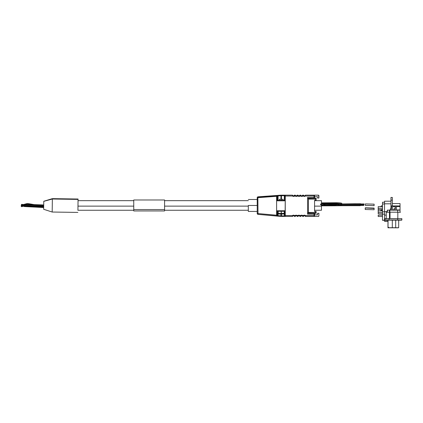 <?xml version="1.0" encoding="UTF-8"?>
<svg xmlns="http://www.w3.org/2000/svg" width="423" height="423" viewBox="0 0 423 423"><rect width="100%" height="100%" fill="white"/><g stroke="black" fill="none" stroke-linecap="round" stroke-linejoin="round"><path stroke-width="0.63" d="M400.042 209.908L400.042 206.551L396.494 206.551L400.042 206.551L400.042 203.574L392.333 203.574L392.333 205.879L392.333 197.451M392.666 206.551L395.246 206.551L392.666 206.551M400.042 212.388L400.042 205.943L396.494 205.943L400.042 205.943L400.042 203.574M394.807 208.803L395.262 208.084L395.272 205.938L392.666 205.943L395.272 205.943L395.193 208.275L395.262 205.948L395.204 208.253L395.278 205.927L395.278 208.026L395.278 205.927L395.605 205.927M381.35 205.869L382.487 205.853M382.487 208.248L378.204 208.248L378.204 206.636L380.314 206.636L381.139 206.234L380.314 206.636L382.487 206.636L378.204 206.636L378.204 213.789M382.487 212.51L378.204 212.51L378.204 210.897L382.487 210.897L378.204 210.897L378.204 208.19M381.065 210.501L380.362 210.887M382.487 215.175L378.204 215.175L378.204 216.507L378.204 215.122M382.487 213.842L378.204 213.842L378.204 212.457M382.487 203.986L382.487 202.247L382.487 203.986L384.539 203.986L382.487 203.986L382.487 214.16L382.487 203.986M382.487 220.304L382.487 214.16L384.539 214.16L384.539 201.226L384.539 203.801L390.963 203.801L384.539 203.801L384.539 215.122L384.539 214.181L382.487 214.16L382.487 220.304L384.539 220.304M382.487 209.581L378.204 209.507M384.539 221.335L384.539 215.122L386.236 215.122L384.539 215.122L384.539 221.335L387.976 221.335M390.963 209.068L390.963 197.451M392.333 197.499L392.333 200.132L390.963 200.132L392.333 200.132L392.333 205.879M392.333 197.446L390.963 197.446L390.963 208.29L391.36 208.29L390.963 208.29M400.042 209.94L396.483 209.94L400.042 209.94M394.04 209.94L392.655 209.94L394.04 209.94M400.042 209.269L400.042 212.23M387.976 221.139L384.539 221.139L387.976 221.139M387.272 211.606L384.539 211.606L387.272 211.606M384.539 220.172L382.487 220.172L384.539 220.172M384.539 211.791L382.487 211.791L384.539 211.791M382.487 210.115L381.345 210.115L380.314 210.897M248.317 205.462L257.226 205.462L248.317 205.462L248.317 211.431L248.317 205.462M279.317 199.281L279.317 200.306L281.205 200.306L281.205 199.281L279.317 199.281L281.205 199.281L281.205 200.306L283.087 200.306L283.087 199.281L281.205 199.281L283.087 199.281M278.72 214.012L280.782 214.012L278.731 214.012L280.782 214.012L280.782 213.324L281.205 213.324L281.205 211.267L278.186 211.267L278.207 213.499L280.782 213.499L278.186 213.324M277.181 195.669L277.171 196.272L277.287 195.415L258.019 196.817L257.866 197.673L258.004 214.35L276.748 216.058L276.61 215.207L257.226 213.493L257.226 197.673L257.226 213.493L276.61 215.207L276.748 216.058L277.245 216.105L277.171 215.254L276.61 215.207L276.61 196.309L276.61 215.207L277.171 215.254L277.171 210.754L285.118 210.754L285.255 216.407L292.372 216.407L292.605 215.55L285.255 215.55L285.255 196.023L285.118 200.819L277.171 200.819L277.171 196.272L257.866 197.673L258.004 214.35A0.857 0.857 0 0 1 257.226 213.493A0.857 0.857 0 0 0 258.004 214.35L282.141 216.407L281.459 215.894L280.946 215.862L280.666 216.375L280.946 215.862L278.064 215.64L278.064 211.267L278.064 215.64L281.459 215.894L281.459 213.324L281.459 215.894L280.946 215.862L280.946 213.324L280.946 215.862L284.346 215.894L284.346 211.267L284.346 215.894L281.205 215.883L281.205 213.324L280.946 215.862L281.459 215.894L281.713 216.407L280.867 216.386M277.821 211.267L277.805 215.593A0.513 0.513 0 0 1 277.245 216.105L277.171 215.254L277.234 216.1M277.821 200.306L278.064 195.897L277.768 195.384L279.466 195.257L279.762 195.77L279.466 195.257L280.671 195.193L277.768 195.384L278.064 195.897L278.064 200.306L278.064 195.897L281.459 195.685L281.459 199.281L281.459 195.685L280.946 195.706L280.946 199.281L280.946 195.706L284.346 195.685L284.346 200.306L284.605 195.685L284.605 200.306L277.684 200.359L284.658 200.365L284.605 196.023L285.255 196.023L285.118 216.407L292.372 216.407A0.513 0.513 0 0 0 292.838 216.111L292.975 215.91A0.719 0.719 0 0 1 294.001 215.91L294.138 216.111A0.513 0.513 0 0 0 294.609 216.407L295.111 216.407L295.344 215.55L294.371 215.55L294.609 216.407L294.371 215.55L296.227 215.18L297.11 215.55L297.348 216.407L297.85 216.407L298.088 215.55L297.11 215.55L298.971 215.18L299.854 215.55L300.087 216.407L300.589 216.407L300.827 215.55L299.854 215.55L301.71 215.18L302.593 215.55L302.826 216.407L303.333 216.407L303.566 215.55L302.593 215.55L304.449 215.18L305.332 215.55L305.517 216.148L305.332 215.55L314.056 215.55L305.332 215.55L305.094 216.095A0.513 0.513 0 0 0 305.57 216.407L314.252 216.37L314.569 215.894L314.569 213.213M284.203 213.499L283.69 214.012L284.198 213.324L281.507 213.499L284.198 213.499L283.886 213.969L284.203 213.499M278.355 213.858L278.202 213.324L278.355 213.858M314.569 200.407L314.569 211.384L316.145 211.384L316.145 213.324L316.145 211.384L315.288 211.384L315.288 212.468L316.145 213.324L315.288 212.468L315.288 211.384L314.569 211.384L314.569 200.407L315.288 200.407L315.288 199.106L308.441 199.106L308.441 212.468L315.288 212.468L308.441 212.468L308.113 212.795L308.441 212.468L308.441 199.106L315.288 199.106L315.288 200.407L316.145 200.407L316.145 198.25L316.145 200.407L315.288 200.407M305.332 215.55A1.232 1.232 0 0 0 303.566 215.55L303.936 215.91A0.719 0.719 0 0 1 304.967 215.91L305.332 215.55L305.57 216.407L318.371 216.407A0.513 0.513 0 0 0 318.889 215.894L318.889 213.287L317.514 213.287L317.514 214.842L314.569 214.842L317.514 214.842L317.514 213.287L318.889 213.287L318.889 215.894L318.371 216.407L314.056 216.407L314.056 214.181L307.584 214.181L307.584 213.393M295.164 216.148L295.111 216.407A0.513 0.513 0 0 0 295.577 216.111L295.714 215.91A0.719 0.719 0 0 1 296.745 215.91L296.877 216.105M297.903 216.148L297.85 216.407A0.513 0.513 0 0 0 298.315 216.111L298.453 215.91A0.719 0.719 0 0 1 299.484 215.91L299.621 216.111A0.513 0.513 0 0 0 300.087 216.407L299.854 215.55L299.484 215.91L299.854 215.55A1.232 1.232 0 0 0 298.088 215.55L298.453 215.91A0.719 0.719 0 0 1 299.484 215.91L299.616 216.105A0.513 0.513 0 0 0 300.087 216.407L300.589 216.407A0.513 0.513 0 0 0 301.06 216.111L301.197 215.91A0.719 0.719 0 0 1 302.223 215.91L302.36 216.111A0.513 0.513 0 0 0 302.826 216.407L302.593 215.55L302.223 215.91L302.593 215.55A1.232 1.232 0 0 0 300.827 215.55L301.197 215.91A0.719 0.719 0 0 1 302.223 215.91L302.36 216.105A0.513 0.513 0 0 0 302.826 216.407L303.333 216.407A0.513 0.513 0 0 0 303.799 216.111L303.936 215.91A0.719 0.719 0 0 1 304.967 215.91L305.099 216.105A0.513 0.513 0 0 0 305.57 216.407M297.295 216.148L297.11 215.55L296.883 216.111A0.513 0.513 0 0 0 297.348 216.407L297.295 216.148M292.425 195.426L292.605 196.023L285.255 196.023L292.605 196.023L292.425 195.426M295.164 195.426L295.344 196.023L295.164 195.426M294.551 195.426L294.371 196.023L295.344 196.023L293.488 196.399L292.605 196.023A1.232 1.232 0 0 0 294.371 196.023L294.609 195.167L295.111 195.167L294.609 195.167L294.371 196.023L294.001 195.669A0.719 0.719 0 0 1 292.975 195.669L292.605 196.023L292.975 195.669A0.719 0.719 0 0 0 294.001 195.669L294.371 196.023L293.969 196.304M297.903 195.426L298.088 196.023L297.903 195.426M297.295 195.426L297.11 196.023L298.088 196.023L296.227 196.399L295.344 196.023A1.232 1.232 0 0 0 297.11 196.023L297.348 195.167L297.85 195.167L297.348 195.167L297.11 196.023L296.745 195.669A0.719 0.719 0 0 1 295.714 195.669L295.344 196.023L295.714 195.669A0.719 0.719 0 0 0 296.745 195.669L297.11 196.023M300.647 195.426L300.827 196.023L300.647 195.426M300.034 195.426L299.854 196.023L300.827 196.023L298.971 196.399L298.088 196.023A1.232 1.232 0 0 0 299.854 196.023L300.087 195.167L300.589 195.167L300.087 195.167L299.854 196.023L299.484 195.669A0.719 0.719 0 0 1 298.453 195.669L298.088 196.023L298.315 195.468A0.513 0.513 0 0 0 297.85 195.167A0.513 0.513 0 0 1 298.315 195.468L298.321 195.468M303.386 195.426L303.566 196.023L303.386 195.426M302.773 195.426L302.593 196.023L303.566 196.023L301.71 196.399L300.827 196.023A1.232 1.232 0 0 0 302.593 196.023L302.826 195.167L303.333 195.167L302.826 195.167L302.593 196.023L302.223 195.669A0.719 0.719 0 0 1 301.197 195.669L300.827 196.023L301.197 195.669A0.719 0.719 0 0 0 302.223 195.669L302.593 196.023M307.584 198.186L307.584 197.398L314.056 197.398L314.056 196.023L305.332 196.023L305.57 195.167L305.332 196.023L314.056 196.023L314.056 195.167L305.57 195.167L318.572 195.209L318.889 198.033L317.514 198.033L317.514 196.711L314.569 196.711L317.514 196.711L317.514 198.033L318.889 198.033L318.889 195.685A0.513 0.513 0 0 0 318.371 195.167L314.056 195.167A0.513 0.513 0 0 1 314.569 195.685L314.252 195.209M284.943 210.929L285.118 215.55L284.605 215.55L284.605 215.894L284.605 215.55L285.118 215.55L285.118 216.407A0.513 0.513 0 0 1 284.605 215.894A0.513 0.513 0 0 0 285.118 216.407L284.605 216.407L284.346 215.894L284.605 216.407L282.141 216.407L281.882 215.894L282.141 216.407L285.255 216.407L285.255 215.55L292.605 215.55L293.488 215.18L294.371 215.55L294.609 216.407L295.111 216.396M297.11 215.55A1.232 1.232 0 0 0 295.344 215.55L295.714 215.91A0.719 0.719 0 0 1 296.745 215.91L297.11 215.55L297.348 216.407L297.855 216.396M280.666 216.375L279.027 216.264L279.328 215.756L279.027 216.264L277.758 216.153L278.064 215.64L277.805 215.254L277.171 215.254L277.245 216.105L277.758 216.153L277.805 215.593A0.513 0.513 0 0 1 277.245 216.105M277.287 195.415L277.255 195.421A0.513 0.513 0 0 1 277.805 195.934L280.946 195.706L280.671 195.193L292.372 195.167L285.255 195.167L285.255 196.023L285.255 195.167L285.118 196.023L285.118 195.167L281.681 195.172M308.272 212.637L307.584 213.324L307.584 198.25L308.113 198.778M305.078 195.516L305.332 196.023L304.449 196.399L303.566 196.023L303.804 195.479A0.513 0.513 0 0 0 303.333 195.167A0.513 0.513 0 0 1 303.799 195.468L303.566 196.023A1.232 1.232 0 0 0 305.332 196.023L304.967 195.669A0.719 0.719 0 0 1 303.936 195.669L303.809 195.489M305.147 215.392L304.449 215.18M301.953 215.201L301.467 215.201M296.925 215.392L296.227 215.18M293.731 215.201L293.245 215.201M293.245 196.372L293.731 196.372M298.273 196.182L298.971 196.399M301.467 196.372L301.953 196.372M314.569 198.366L314.569 195.685A0.513 0.513 0 0 0 314.056 195.167L314.056 196.023L314.569 196.023L314.527 195.484M314.569 203.611L314.569 207.64M307.833 198.503L316.145 198.25L307.584 198.25L307.584 213.324L316.145 213.324L307.833 213.076M257.226 197.673L257.866 197.673L258.019 196.817A0.857 0.857 0 0 0 257.226 197.673A0.857 0.857 0 0 1 258.019 196.817A0.857 0.857 0 0 0 257.226 197.673L277.165 196.098M277.255 195.421L277.171 196.272L277.805 196.272L277.805 195.934A0.513 0.513 0 0 0 277.255 195.421L276.764 195.458L276.61 196.309L276.764 195.458L257.887 197.076M315.896 198.503L315.616 198.778L315.896 198.503M314.056 216.407A0.513 0.513 0 0 0 314.569 215.894A0.513 0.513 0 0 1 314.056 216.407L314.056 215.55L314.569 215.55L314.056 215.55L314.056 214.181L314.569 214.181L314.056 214.181L314.056 213.324L314.056 214.181L307.584 214.181L307.584 213.324M314.569 198.25L314.569 197.398L314.056 197.398L314.056 198.25L314.056 197.398L314.569 197.398L314.569 196.023L314.056 196.023L314.056 197.398L307.584 197.398L307.584 198.25M277.789 211.267L284.605 211.267L284.605 215.55L284.658 211.214L277.789 211.267M284.219 213.324L284.219 211.267L281.205 211.267L281.507 214.012L283.68 214.012M303.867 215.994L303.566 215.55L303.413 216.402M301.197 215.91L300.827 215.55L300.589 216.407A0.513 0.513 0 0 0 301.06 216.111L301.123 215.994M298.453 215.91L298.088 215.55L297.85 216.407A0.513 0.513 0 0 0 298.315 216.111L298.384 215.994M295.577 216.111L295.582 216.095A0.513 0.513 0 0 1 295.111 216.407L295.344 215.55L295.577 216.111M292.901 215.994L292.975 215.91A0.719 0.719 0 0 1 294.001 215.91L294.371 215.55L294.138 216.105A0.513 0.513 0 0 0 294.609 216.407M294.604 195.188L294.53 195.516M294.138 195.468L294.138 195.474A0.513 0.513 0 0 1 294.609 195.167A0.513 0.513 0 0 0 294.138 195.468L294.154 195.442M292.388 195.273L292.372 195.167A0.513 0.513 0 0 1 292.838 195.468A0.513 0.513 0 0 0 292.372 195.167L292.605 196.023M297.343 195.188L297.274 195.516M296.883 195.468A0.513 0.513 0 0 1 297.348 195.167A0.513 0.513 0 0 0 296.883 195.468L296.893 195.442M295.132 195.273L295.111 195.167A0.513 0.513 0 0 1 295.577 195.468A0.513 0.513 0 0 0 295.111 195.167L295.344 196.023M300.081 195.188L300.013 195.516M298.453 195.669A0.719 0.719 0 0 0 299.484 195.669L299.616 195.474A0.513 0.513 0 0 1 300.087 195.167A0.513 0.513 0 0 0 299.621 195.468L299.854 196.023M297.871 195.273L298.088 196.023M302.826 195.188L302.752 195.516M302.36 195.468L302.36 195.474A0.513 0.513 0 0 1 302.826 195.167A0.513 0.513 0 0 0 302.36 195.468L302.376 195.442M300.589 195.167A0.513 0.513 0 0 1 301.06 195.468A0.513 0.513 0 0 0 300.589 195.167L300.827 196.023M303.354 195.273L303.566 196.023M305.115 195.437L305.099 195.474A0.513 0.513 0 0 1 305.57 195.167A0.513 0.513 0 0 0 305.099 195.468L304.967 195.669A0.719 0.719 0 0 1 303.936 195.669M305.57 195.167L305.332 196.023M294.371 215.55A1.232 1.232 0 0 0 292.605 215.55L292.975 215.91L292.605 215.55L292.372 216.407A0.513 0.513 0 0 0 292.838 216.111L292.975 215.91M297.348 216.407A0.513 0.513 0 0 1 296.883 216.111L296.883 216.111M300.087 216.407L299.854 215.55M302.826 216.407L302.593 215.55M303.799 216.105L303.799 216.111A0.513 0.513 0 0 1 303.333 216.407M281.464 195.172L281.205 195.69M277.805 200.306L277.805 196.272L277.171 196.272L277.171 200.819L285.118 200.819L284.785 200.491M280.671 195.193L280.946 195.706M284.943 200.65L285.118 196.023L284.605 196.023L284.605 195.685A0.513 0.513 0 0 1 285.118 195.167A0.513 0.513 0 0 0 284.605 195.685L284.605 195.167L284.346 195.685L281.692 195.685L281.951 195.167L281.459 195.685L281.713 195.172M277.165 215.444L277.805 215.254L277.805 211.267M281.713 216.407L281.459 215.894M285.118 210.754L277.171 210.754L277.684 211.214L277.171 210.754L277.171 215.254M314.569 215.894L314.569 213.324M280.782 213.864L280.782 213.324L281.507 213.324L281.507 214.012L281.507 213.499M280.782 213.499L280.782 213.969M77.927 206.133L133.747 206.133L77.927 206.133M164.579 206.133L248.317 206.133L164.579 206.133M314.569 206.133L321.459 206.133L321.459 204.975L321.459 206.133L314.569 206.133M321.459 204.071L321.459 200.666L314.569 200.666M321.459 210.257L321.459 206.133L321.459 210.252L314.569 210.257M321.459 200.676L321.459 204.261M34.036 204.605L27.532 203.474L24.365 204.277L24.608 204.706M22.911 206.154L21.806 206.752L21.478 206.144L21.806 206.752L22.905 206.154M26.818 204.304L29.758 204.394L26.818 204.304M24.872 204.928L24.862 204.542L21.451 204.394L21.42 205.118L21.451 204.394M24.82 204.542L24.894 204.933M24.894 204.986L24.814 204.595M24.82 204.854L24.851 204.558M24.867 204.547L24.872 204.954M21.409 204.706L21.414 205.113L21.409 204.706M21.51 205.435L21.552 204.795L24.973 204.938L21.552 204.795L21.536 205.435M21.531 205.478L21.552 204.795L24.978 204.727L24.973 205.43M24.973 204.938L24.973 205.218M21.552 204.795L21.51 205.499M43.68 206.408L24.872 206.419L24.872 205.885L24.872 206.419L21.451 206.154L21.451 205.848L24.872 205.848L21.451 205.848L21.451 206.154L21.451 205.435L21.451 205.848L21.451 205.441L24.872 205.176L24.872 205.885L43.685 205.874L24.872 205.885L24.872 205.181L43.696 205.166M21.208 205.615L21.219 206.408L21.198 205.61L21.451 205.747M363.907 204.409L364.118 203.928L363.907 204.409M360.66 204.277L360.713 203.764L355.955 203.775M330.643 205.832L335.836 205.784M363.923 204.769L364.092 204.457M364.092 204.293L364.113 203.944L360.703 203.944M360.486 204.277L361.506 204.335M363.68 204.832L363.891 204.298L363.68 204.832M360.444 204.727L360.475 204.187L347.891 204.341M363.68 205.234L360.259 205.07L363.907 205.234L363.875 204.885M363.87 204.7L363.886 204.314L360.47 204.351M363.68 205.07L363.68 204.563L363.68 205.07M321.459 205.134L322.58 205.134L321.459 205.134M340.129 205.118L360.259 205.102L360.259 204.335L360.259 205.678L360.259 205.102L340.129 205.118M360.259 204.357L341.795 204.346M363.68 205.441L360.259 205.456M320.671 203.955L320.539 204.795L335.804 205.594L340.192 204.917L341.969 203.955C341.583 203.341 342.82 202.955 337.057 202.739L321.459 202.866L321.459 203.373L335.011 203.262L341.075 203.812L335.011 203.262L321.459 203.373L321.459 203.759L337.332 203.632L341.139 204.055M320.539 204.795L320.671 203.949L320.528 204.832L335.804 205.594L340.192 204.917L341.969 203.955L355.426 203.754L360.274 204.071M341.969 203.955L341.573 204.552L339.072 205.345L333.959 205.811L320.528 204.832L320.66 203.986L335.677 204.97L341.112 203.775L338.707 204.505L333.81 204.922L320.671 203.949M374.106 204.785L374.106 205.176M365.329 205.144L365.366 203.907L365.324 205.393L374.106 205.636L374.106 204.187L365.366 203.918L365.329 205.16M374.106 205.298L374.106 204.172L365.366 203.918L374.106 204.161M365.324 205.372L365.366 203.897M374.106 205.351L374.106 205.039M374.106 209.75L365.223 209.48L365.261 207.878L365.213 209.3L365.261 207.878L365.223 209.48L365.266 207.989L365.223 209.48L374.106 209.75L374.106 208.074L365.261 207.809L365.213 209.3L365.261 207.804L365.218 209.068L365.261 207.809L374.106 208.275M374.106 209.57L374.106 208.851M374.106 208.386L365.261 207.878L374.106 208.074L365.261 207.804M374.106 209.443L374.106 208.925M374.106 209.025L374.106 208.655M374.106 209.554L374.106 208.259L365.266 207.989L374.106 208.454M365.261 208.222L365.229 209.248L365.261 208.222M374.106 208.322L365.266 207.989M133.747 199.989L133.747 210.945L164.579 210.945L164.579 209.559L133.747 209.559L164.579 209.559L164.579 199.984L133.747 199.984L133.747 210.934M164.579 199.989L164.579 210.934M391.402 208.269L391.471 205.874L391.46 210.141L391.471 205.874L392.666 205.885L391.471 205.874L391.418 208.227L390.339 209.031M390.233 209.089L390.196 210.242M389.853 212.182L389.858 210.136L389.488 210.136L389.467 218.564L389.488 212.182L390.032 212.187L386.321 212.193L389.488 212.182L389.488 210.136L399.407 210.178L397.662 210.162L397.657 212.214L397.662 210.162L389.858 210.136L389.853 212.182M390.017 218.564L390.032 212.187L400.428 212.235L397.837 212.214L397.821 218.585L397.837 212.214L390.032 212.187L390.017 218.564M393.374 219.976L395.526 219.971L393.374 219.976M388.705 227.711L397.985 227.738L388.705 227.711M387.96 227.796L392.295 227.701L392.317 219.992L388.039 220.002L388.018 227.711L395.685 227.711L392.295 227.701L392.317 219.992L395.706 220.008L395.685 227.711L398.672 227.738L398.693 220.034L395.706 220.008L395.685 227.711L398.672 227.738L398.693 220.034L388.039 220.002L387.96 227.796L398.122 227.828L387.96 227.796L387.976 220.087M391.344 208.349L391.402 205.969L391.73 205.969M391.36 208.328L391.418 205.948L391.449 208.095M391.746 205.948L391.418 205.948L391.407 208.068L391.412 205.959L391.312 208.439L391.402 205.969M391.423 208.137L391.449 205.906L391.449 208.053M391.449 205.916L391.37 208.359L390.26 209.025L390.255 210.162M391.449 208.037L391.36 208.38L391.449 208.037M394.791 208.825L395.241 208.1L395.256 205.969M394.823 208.782L395.288 208.021L395.294 205.906L396.473 205.901L395.299 205.895L395.288 210.152L395.294 205.906L395.077 208.502M395.066 208.523L394.088 209.047L394.088 210.178M395.04 208.555L395.521 205.916M396.483 210.189L396.404 205.906M395.294 205.906L395.621 205.906M395.489 205.959L395.256 208.079M395.241 208.079L395.246 205.969L395.574 205.969M395.256 205.959L395.182 208.285M387.325 210.252L389.488 210.136L387.357 210.141L387.272 212.304M391.661 205.938L391.423 208.047L391.677 205.916M391.391 208.179L391.434 205.927L391.761 205.927M391.439 208.116L391.693 205.895M391.201 208.629L391.465 205.885L391.777 205.906M392.655 210.168L392.644 205.885M391.449 205.906L391.444 208.021L391.449 205.906L391.449 208.01L391.455 205.895L391.793 205.885M391.407 208.158L391.18 208.655M386.241 212.298L386.225 218.723M388.087 220.156L384.793 220.129L384.793 218.754L388.251 218.559L401.85 218.617L384.925 218.575L384.793 220.129L398.387 220.182M387.976 220.156L384.793 220.129L384.925 218.575L384.925 219.944L389.049 219.934L389.054 218.564L389.049 219.934L397.752 219.955L397.757 218.585L397.752 219.955L401.845 219.992L401.85 218.617L401.713 220.172L398.693 220.182M387.272 212.182L387.278 210.247L387.272 212.182M391.312 208.465L391.46 207.994M391.434 208.058L391.344 208.402M391.434 205.927L391.439 208.026M395.019 208.581L395.278 205.927L394.945 208.676M394.849 208.751L394.125 209.041M394.109 209.062L394.072 210.199M34.638 206.413L43.669 206.995L34.638 206.413M22.525 206.366L24.317 206.154M77.927 210.257L78.054 199.402L52.362 199.016L43.77 201.359L52.362 199.016L52.383 198.636L52.362 199.016L78.054 199.402L78.07 199.022L77.938 209.739M52.362 199.016L52.182 212.034L52.362 199.016M52.198 211.653L52.182 212.034L43.659 209.285L43.77 201.359L43.669 209.057M78.07 199.022L52.383 198.636L43.781 201.253M382.487 216.507L378.204 216.507M384.539 201.216L390.963 201.216M382.487 202.242L384.539 202.242M257.226 199.497L248.317 199.497M257.226 211.431L248.317 211.431M78.022 200.666L133.747 200.666M164.579 200.666L248.317 200.666M77.874 210.257L133.747 210.257M164.579 210.257L248.317 210.257M39.217 206.408L35.823 206.413M43.701 204.949L24.872 204.288M43.696 205.129L24.978 204.727M335.323 204.351L340.578 204.05M321.459 205.837L331.51 205.827M334.107 205.805L341.995 205.7M360.259 204.563L363.68 204.563M323.579 204.362L339.505 204.351M321.459 205.715L328.454 205.71M336.084 205.705L360.259 205.684M365.324 205.393L374.106 205.657M365.261 207.878L374.106 208.148M390.218 209.084L390.212 210.22M390.244 209.047L390.244 210.178M390.228 209.062L390.228 210.199M394.04 210.242L394.046 209.105L394.056 210.22M384.793 218.754L384.793 220.129M388.642 227.796L388.642 227.283M43.664 207.556L24.28 206.546M21.61 206.398L21.229 206.413M77.869 212.415L52.182 212.034"/></g></svg>
